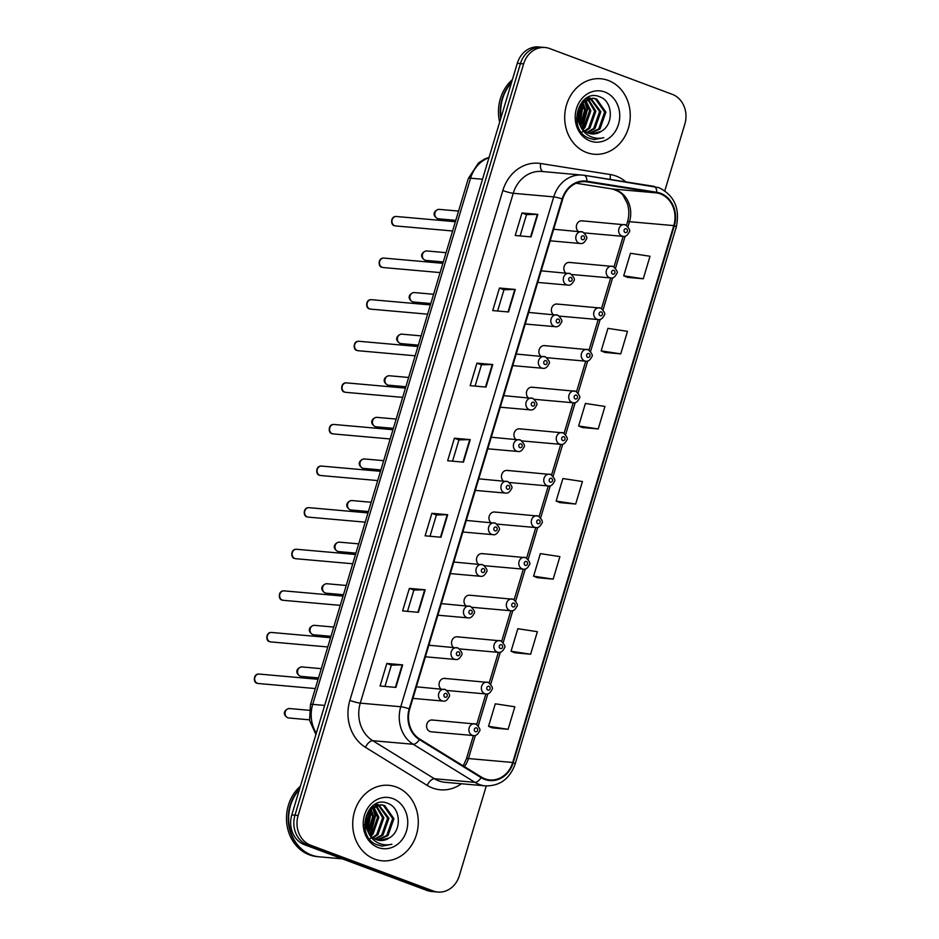 <?xml version="1.0" encoding="UTF-8"?>
<svg xmlns="http://www.w3.org/2000/svg" width="939" height="939" viewBox="0 0 939 939"><rect width="100%" height="100%" fill="white"/><g stroke="black" fill="none" stroke-linecap="round" stroke-linejoin="round"><path stroke-width="1.41" d="M570.654 262.697A5.916 5.118 95.1 0 0 569.492 262.427A5.916 5.118 95.1 0 0 564.233 266.218A5.916 5.118 95.1 0 0 565.748 273.014M558.177 304.295A5.916 5.118 95.1 0 0 557.015 304.025A5.916 5.118 95.1 0 0 551.756 307.816A5.916 5.118 95.1 0 0 553.271 314.612M545.7 345.892A5.916 5.118 95.1 0 0 544.526 345.622A5.916 5.118 95.1 0 0 539.268 349.414A5.916 5.118 95.1 0 0 540.782 356.21M533.223 387.49A5.916 5.118 95.1 0 0 532.049 387.22A5.916 5.118 95.1 0 0 526.791 391.011A5.916 5.118 95.1 0 0 528.305 397.807M520.734 429.088A5.916 5.118 95.1 0 0 519.572 428.818A5.916 5.118 95.1 0 0 514.314 432.609A5.916 5.118 95.1 0 0 515.828 439.405M508.257 470.685A5.916 5.118 95.1 0 0 507.095 470.416A5.916 5.118 95.1 0 0 501.837 474.207A5.916 5.118 95.1 0 0 503.351 481.003M495.78 512.283A5.916 5.118 95.1 0 0 494.607 512.013A5.916 5.118 95.1 0 0 489.348 515.804A5.916 5.118 95.1 0 0 490.862 522.6M483.303 553.881A5.916 5.118 95.1 0 0 482.13 553.611A5.916 5.118 95.1 0 0 476.871 557.402A5.916 5.118 95.1 0 0 478.385 564.198M470.815 595.479A5.916 5.118 95.1 0 0 469.653 595.209A5.916 5.118 95.1 0 0 464.394 599A5.916 5.118 95.1 0 0 465.908 605.796M458.338 637.076A5.916 5.118 95.1 0 0 457.176 636.806A5.916 5.118 95.1 0 0 451.917 640.598A5.916 5.118 95.1 0 0 453.431 647.394M445.861 678.674A5.916 5.118 95.1 0 0 444.687 678.404A5.916 5.118 95.1 0 0 439.429 682.195A5.916 5.118 95.1 0 0 440.943 688.991M433.384 720.272A5.916 5.118 95.1 0 0 432.21 720.002A5.916 5.118 95.1 0 0 426.693 724.767A5.916 5.118 95.1 0 0 430.003 731.528A5.916 5.118 95.1 0 0 431.165 731.798L473.479 735.554A5.916 5.118 -84.9 0 1 472.317 735.284A5.916 5.118 -84.9 0 1 469.007 728.511A5.916 5.118 -84.9 0 1 474.524 723.758A5.916 5.118 -84.9 0 1 475.697 724.016M583.142 221.099A5.916 5.118 95.1 0 0 581.969 220.829A5.916 5.118 95.1 0 0 576.71 224.621A5.916 5.118 95.1 0 0 578.224 231.417M608.284 80.461A37.889 32.748 95.1 0 0 600.819 78.759A37.889 32.748 95.1 0 0 565.466 109.229A37.889 32.748 95.1 0 0 586.664 152.541A37.889 32.748 95.1 0 0 594.129 154.242A37.889 32.748 95.1 0 0 629.47 123.772A37.889 32.748 95.1 0 0 608.284 80.461A37.889 32.748 95.1 0 0 600.819 78.759A37.889 32.748 95.1 0 0 565.466 109.229A37.889 32.748 95.1 0 0 586.664 152.541A37.889 32.748 95.1 0 0 594.129 154.242A37.889 32.748 95.1 0 0 629.47 123.772A37.889 32.748 95.1 0 0 608.284 80.461M396.305 787.023A37.889 32.748 95.1 0 0 388.84 785.321A37.889 32.748 95.1 0 0 353.487 815.791A37.889 32.748 95.1 0 0 374.684 859.103A37.889 32.748 95.1 0 0 382.15 860.805A37.889 32.748 95.1 0 0 417.503 830.334A37.889 32.748 95.1 0 0 396.305 787.023A37.889 32.748 95.1 0 0 388.84 785.321A37.889 32.748 95.1 0 0 353.487 815.791A37.889 32.748 95.1 0 0 374.684 859.103A37.889 32.748 95.1 0 0 382.15 860.805A37.889 32.748 95.1 0 0 417.503 830.334A37.889 32.748 95.1 0 0 396.305 787.023M660.363 193.88A25.259 21.832 -84.9 0 1 673.791 225.606L512.717 762.48A25.259 21.832 -84.9 0 1 489.853 779.933A25.259 21.832 -84.9 0 1 481.402 777.093L419.674 739.028A25.259 21.832 -84.9 0 1 409.721 709.004L562.696 199.138A25.259 21.832 -84.9 0 1 585.56 181.685A25.259 21.832 -84.9 0 1 586.84 181.849L656.666 192.906A25.259 21.832 -84.9 0 1 660.363 193.88M660.54 193.281A25.893 22.372 95.1 0 0 656.76 192.284L586.934 181.227A25.893 22.372 95.1 0 0 562.179 198.951L409.204 708.804A25.893 22.372 95.1 0 0 419.416 739.592L481.132 777.656A25.893 22.372 95.1 0 0 513.234 762.668L674.308 225.806A25.893 22.372 95.1 0 0 660.54 193.281M664.824 190.781L684.836 124.077A23.675 20.47 95.1 0 0 672.254 94.323L549.726 48.57A23.675 20.47 95.1 0 0 545.054 47.513L538.728 46.95A23.675 20.47 95.1 0 0 517.295 63.312L291.794 814.923A23.675 20.47 95.1 0 0 304.389 844.677L426.916 890.43L430.074 890.712A23.675 20.47 95.1 0 0 434.745 891.768A23.675 20.47 95.1 0 1 430.074 890.712L307.546 844.959L430.074 890.712L433.243 890.994A23.675 20.47 95.1 0 0 437.903 892.05A23.675 20.47 95.1 0 0 459.347 875.688L486.273 785.943M291.794 814.923L294.963 815.205A23.675 20.47 95.1 0 0 307.546 844.959A23.675 20.47 95.1 0 1 294.963 815.205L520.452 63.594L294.963 815.205L298.132 815.486A23.675 20.47 95.1 0 0 310.715 845.241L433.243 890.994M541.897 47.232A23.675 20.47 95.1 0 0 520.452 63.594A23.675 20.47 95.1 0 1 541.897 47.232M492.294 727.854L508.093 729.31L514.854 706.785L495.299 703.804L488.538 726.328L492.435 727.913M514.818 652.769L530.629 654.225L537.378 631.689L517.823 628.719L511.062 651.243L514.959 652.828M537.343 577.685L553.153 579.14L559.914 556.604L540.348 553.634L533.598 576.159L537.495 577.743M627.452 277.345L643.262 278.789L650.023 256.265L630.456 253.284L623.707 275.808L627.592 277.404M604.927 352.43L620.738 353.874L627.487 331.35L607.932 328.368L601.171 350.893L605.068 352.489M582.403 427.515L598.202 428.959L604.962 406.434L585.408 403.453L578.647 425.989L582.544 427.574M559.867 502.6L575.677 504.043L582.438 481.519L562.884 478.55L556.123 501.074L560.02 502.658M545.054 47.513A23.675 20.47 95.1 0 0 523.622 63.875L298.132 815.486M418.418 612.322L402.596 610.925L409.357 588.389L425.179 589.798L418.418 612.322M395.894 687.407L380.072 686.01L386.833 663.474L402.655 664.882L395.894 687.407M486.003 387.068L470.181 385.659L476.942 363.135L492.752 364.532L486.003 387.068M508.527 311.971L492.705 310.574L499.466 288.05L515.288 289.447L508.527 311.971M531.051 236.886L515.229 235.489L521.99 212.965L537.812 214.362L531.051 236.886M440.943 537.237L425.121 535.829L431.881 513.304L447.703 514.713L440.943 537.237M463.467 462.152L447.657 460.744L454.406 438.22L470.228 439.628L463.467 462.152M454.406 438.22L458.936 439.91M452.551 461.178L458.936 439.886L469.758 439.605A6.315 0.739 16.7 0 1 470.228 439.628M431.881 513.304L436.4 514.995L447.234 514.689A6.315 0.739 16.7 0 1 447.703 514.713M521.99 212.965L526.509 214.655M520.124 235.924L526.521 214.632L537.343 214.35A6.315 0.739 16.7 0 1 537.812 214.362M499.466 288.05L503.985 289.74L514.818 289.435A6.315 0.739 16.7 0 1 515.288 289.447M476.942 363.135L481.461 364.825L492.282 364.52A6.315 0.739 16.7 0 1 492.752 364.532M386.833 663.474L391.352 665.164L402.174 664.859A6.315 0.739 16.7 0 1 402.655 664.882M409.357 588.389L413.876 590.079M407.491 611.348L413.888 590.056L424.71 589.774A6.315 0.739 16.7 0 1 425.179 589.798M575.677 504.043L556.123 501.074M598.202 428.959L578.647 425.989M620.738 353.874L601.171 350.893M643.262 278.789L623.707 275.808M553.153 579.14L533.598 576.159M530.629 654.225L511.062 651.243M508.093 729.31L488.538 726.328M475.075 386.093L481.461 364.802M497.6 311.009L503.985 289.717M430.027 536.263L436.412 514.971M384.967 686.444L391.352 665.152M426.916 890.43A23.675 20.47 95.1 0 0 431.576 891.487L437.903 892.05M586.511 98.067L587.614 98.548M587.11 97.726L590.173 98.09M590.795 98.266L600.878 111.682L594.95 128.584L587.485 132.728M587.673 97.738L589.539 98.149M590.15 98.36L599.622 111.577L593.694 128.467L586.898 132.446M601.195 131.378C614.094 124.5 612.78 101.6 600.42 97.093C579.046 86.822 566.229 129.136 588.518 138.08L594.176 139.571L603.859 137.669C598.659 138.949 593.706 138.315 588.999 135.768C585.02 133.514 582.11 130.145 580.243 125.662A17.841 15.423 95.1 0 0 588.424 133.127A17.841 15.423 95.1 0 0 591.946 133.925A17.841 15.423 95.1 0 0 601.195 131.378L591.687 133.901M580.243 125.662L578.072 119.899L582.333 102.844L593.319 98.219L596.664 99.006L605.901 112.128L599.974 129.03L589.868 133.573M582.614 130.016L576.534 118.079M582.509 101.342L593.319 98.219M592.697 98.184L595.408 98.888L604.646 112.023L598.718 128.913L589.269 133.408M579.962 106.201L580.795 109.898L578.577 121.835M579.187 107.809L578.107 120.063M582.849 102.304L585.807 110.344L580.678 126.436M582.145 103.055L584.563 110.239L580.149 125.486M585.572 100.133L590.831 110.79L584.903 127.692L582.873 129.371M584.903 100.579L589.575 110.685L583.647 127.587L582.309 128.737M588.213 98.865L595.854 111.236L589.927 128.138L585.15 131.366M586.112 98.313L586.957 98.759M587.568 99.111L594.598 111.131L588.671 128.033L584.574 130.944M583.659 131.354L582.121 131.918M604.822 92.022A25.74 22.243 95.1 0 0 576.44 108.642A25.74 22.243 95.1 0 0 590.126 140.979A25.74 22.243 95.1 0 0 618.496 124.347A25.74 22.243 95.1 0 0 604.822 92.022M512.424 79.569A39.461 34.109 95.1 0 0 499.665 122.093M511.626 82.198A39.461 34.109 95.1 0 0 500.722 118.537M511.415 82.89A39.461 34.109 95.1 0 0 500.992 117.645M603.859 137.669L593.929 139.547M584.481 100.884L586.969 108.901L581.898 128.232M581.077 104.405L581.945 108.455L579.328 123.842M584.95 100.614L587.603 108.947L582.239 128.655M581.499 103.83L582.579 108.501L579.645 124.511M299.447 789.453A39.461 34.109 95.1 0 0 311.548 855.053A39.461 34.109 95.1 0 0 319.319 856.814L342.371 858.856M299.647 788.76A39.461 34.109 95.1 0 0 311.149 855.018A39.461 34.109 95.1 0 0 318.931 856.779A39.461 34.109 95.1 0 0 319.131 856.802M300.445 786.131A39.461 34.109 95.1 0 0 286.853 824.137A39.461 34.109 95.1 0 0 309.365 854.854A39.461 34.109 95.1 0 0 317.147 856.626L318.931 856.779M374.532 804.629L375.635 805.11M375.131 804.289L378.194 804.653M378.816 804.829L388.899 818.245L382.971 835.147L375.506 839.29M375.694 804.3L377.56 804.711M378.171 804.923L387.643 818.139L381.715 835.029L374.919 839.008M389.216 837.94C402.115 831.062 400.8 808.162 388.441 803.655C367.079 793.385 354.249 835.698 376.539 844.642L382.208 846.133L391.88 844.231C386.68 845.499 381.727 844.877 377.02 842.33C373.041 840.076 370.13 836.708 368.276 832.224A17.841 15.423 95.1 0 0 376.445 839.689A17.841 15.423 95.1 0 0 379.966 840.487A17.841 15.423 95.1 0 0 389.216 837.94L379.708 840.464M368.276 832.224L366.093 826.461L370.353 809.406L381.351 804.782L384.685 805.568L393.922 818.691L387.995 835.593L377.889 840.135M370.635 836.579L364.555 824.642M370.541 807.904L381.351 804.782M380.718 804.746L383.429 805.451L392.666 818.585L386.739 835.475L377.29 839.971M367.982 812.763L368.816 816.461L366.597 828.398M367.208 814.371L366.128 826.625M370.87 808.866L373.839 816.907L368.698 832.999M370.166 809.618L372.583 816.801L368.17 832.048M373.593 806.695L378.851 817.353L372.924 834.255L370.893 835.933M372.924 807.141L377.595 817.247L371.668 834.149L370.33 835.299M376.234 805.427L383.875 817.799L377.948 834.701L373.17 837.928M374.133 804.876L374.978 805.322M375.588 805.674L382.619 817.693L376.692 834.595L372.595 837.506M371.68 837.917L370.142 838.48M392.842 798.584A25.74 22.243 95.1 0 0 364.461 815.205A25.74 22.243 95.1 0 0 378.147 847.541A25.74 22.243 95.1 0 0 406.517 830.909A25.74 22.243 95.1 0 0 392.842 798.584M391.88 844.231L381.95 846.109M372.501 807.446L374.99 815.463L369.919 834.794M369.097 810.967L369.966 815.017L367.349 830.405M372.971 807.176L375.623 815.51L370.259 835.217M369.52 810.392L370.6 815.064L367.665 831.074M673.791 225.606L629.494 221.686A25.259 21.832 95.1 0 0 616.066 189.948A25.259 21.832 95.1 0 0 612.381 188.974L576.135 183.234L612.134 188.95A14.202 7.136 -81 0 0 612.381 188.974L656.666 192.906M461.436 783.748A39.461 34.109 -84.9 0 1 432.574 788.032A39.461 34.109 -84.9 0 1 427.151 785.38L365.424 747.315A39.461 34.109 -84.9 0 1 349.871 700.388L502.834 190.535A39.461 34.109 -84.9 0 1 540.571 163.503L610.397 174.56A39.461 34.109 -84.9 0 1 625.879 181.896M481.132 777.656A7.888 3.639 121.7 0 1 474.934 782.34L434.44 778.748A31.574 27.29 95.1 0 0 438.783 780.884A31.574 27.29 95.1 0 0 445.004 782.293L485.498 785.884A31.574 27.29 -84.9 0 1 474.934 782.34L413.207 744.275A31.574 27.29 -84.9 0 1 400.765 706.738L553.74 196.885A7.888 0.916 16.7 0 1 562.179 198.951M584.199 175.3L653.755 186.321A7.888 3.967 99 0 1 653.884 186.333A7.888 3.967 99 0 1 656.76 192.284M409.204 708.804A7.888 0.916 -163.3 0 0 400.765 706.738L360.271 703.147A31.574 27.29 95.1 0 0 372.713 740.683L434.44 778.748A7.888 3.639 -58.3 0 0 427.151 785.38M419.416 739.592A7.888 3.639 121.7 0 1 413.207 744.275L372.713 740.683A7.888 3.639 -58.3 0 0 365.424 747.315M513.234 762.668A7.888 0.916 16.7 0 1 515.194 763.923L676.268 227.062C680.188 208.528 674.402 195.394 658.873 187.647L584.058 175.276L541.815 171.473A31.574 27.29 95.1 0 0 513.234 193.293L553.74 196.885A31.574 27.29 -84.9 0 1 582.321 175.065A31.574 27.29 -84.9 0 1 583.929 175.264A7.888 3.967 99 0 1 584.058 175.276A7.888 3.967 99 0 1 586.934 181.227M676.268 227.062A7.888 0.916 -163.3 0 0 674.308 225.806M523.622 63.875L517.295 63.312M310.715 845.241L304.389 844.677M502.834 190.535A7.888 0.916 16.7 0 0 513.234 193.293L360.271 703.147A7.888 0.916 16.7 0 1 349.871 700.388M540.571 163.503A7.888 3.967 -81 0 0 542.965 171.579M610.397 174.56A7.888 3.967 -81 0 0 610.561 179.478M464.476 766.658A25.259 21.832 95.1 0 0 468.432 758.548L475.38 735.378M512.717 762.48L468.432 758.548A14.202 1.655 16.7 0 0 466.425 758.806L473.409 735.542M478.28 725.73L487.857 693.78M490.757 684.132L500.334 652.182M503.234 642.534L512.823 610.585M515.711 600.937L525.3 568.987M528.199 559.339L537.777 527.389M540.676 517.741L550.254 485.792M553.153 476.143L562.743 444.194M565.63 434.546L575.22 402.596M578.119 392.948L587.697 360.999M590.596 351.35L600.174 319.401M603.073 309.753L612.662 277.803M615.55 268.155L625.139 236.205M628.038 226.557L629.494 221.686A14.202 1.655 16.7 0 0 627.498 221.933C629.341 215.465 629.236 209.197 627.17 203.129L623.449 196.11C621.994 193.246 618.214 190.863 612.134 188.95A14.202 7.136 -81 0 1 611.888 188.903M586.84 181.849L584.258 181.614M463.009 462.105L469.758 439.605M485.533 387.021L492.282 364.52M508.058 311.936L514.818 289.435M530.594 236.851L537.343 214.35M440.485 537.19L447.234 514.689M417.949 612.275L424.71 589.774M395.425 687.371L402.174 664.859M488.984 157.693A31.574 27.29 95.1 0 0 470.568 178.199L482.505 179.255M315.903 734.568L309.577 720.354L310.48 704.637L468.338 178.48A15.787 1.843 16.7 0 1 470.568 178.199L312.71 704.367L324.648 705.424M310.48 704.637A15.787 1.843 16.7 0 1 312.71 704.367A31.574 27.29 95.1 0 0 316.349 733.113M438.501 218.81L437.304 218.541C430.508 214.057 436.166 209.244 439.335 209.374A4.73 4.096 95.1 0 0 434.91 213.188A4.73 4.096 95.1 0 0 437.562 218.599A4.73 4.096 95.1 0 0 438.501 218.81L455.779 220.348M584.41 232.931L623.238 236.37A5.916 5.118 -84.9 0 1 622.076 236.112A5.916 5.118 -84.9 0 1 618.766 229.339A5.916 5.118 -84.9 0 1 624.282 224.585A5.916 5.118 -84.9 0 1 625.456 224.844M626.301 228.776A1.972 1.702 95.1 0 0 625.174 232.532A1.972 1.702 95.1 0 0 626.301 228.776M394.697 225.724A4.73 4.096 95.1 0 0 395.624 225.935L394.439 225.665C390.518 225.454 390.284 215.911 396.469 216.498A4.73 4.096 95.1 0 0 392.044 220.301A4.73 4.096 95.1 0 0 394.697 225.724M550.184 240.818L580.372 243.494A5.916 5.118 -84.9 0 1 579.21 243.236A5.916 5.118 -84.9 0 1 575.9 236.464A5.916 5.118 -84.9 0 1 581.417 231.698A5.916 5.118 -84.9 0 1 582.591 231.968M582.309 239.656A1.972 1.702 95.1 0 0 583.436 235.9A1.972 1.702 95.1 0 0 582.309 239.656M426.013 260.408L424.827 260.138C418.031 255.654 423.689 250.842 426.858 250.971A4.73 4.096 95.1 0 0 422.433 254.786A4.73 4.096 95.1 0 0 425.085 260.197A4.73 4.096 95.1 0 0 426.013 260.408L443.302 261.946M571.933 274.528L610.761 277.967A5.916 5.118 -84.9 0 1 609.599 277.709A5.916 5.118 -84.9 0 1 606.289 270.937A5.916 5.118 -84.9 0 1 611.805 266.183A5.916 5.118 -84.9 0 1 612.979 266.441M613.824 270.373A1.972 1.702 95.1 0 0 612.697 274.129A1.972 1.702 95.1 0 0 613.824 270.373M413.536 302.006L412.35 301.736C405.554 297.252 411.2 292.44 414.369 292.569A4.73 4.096 95.1 0 0 409.956 296.384A4.73 4.096 95.1 0 0 412.608 301.795A4.73 4.096 95.1 0 0 413.536 302.006L430.825 303.543M559.456 316.126L598.284 319.565A5.916 5.118 -84.9 0 1 597.11 319.307A5.916 5.118 -84.9 0 1 593.8 312.534A5.916 5.118 -84.9 0 1 599.328 307.781A5.916 5.118 -84.9 0 1 600.491 308.039M601.347 311.971A1.972 1.702 95.1 0 0 600.221 315.727A1.972 1.702 95.1 0 0 601.347 311.971M401.059 343.604L399.873 343.334C393.077 338.85 398.723 334.038 401.892 334.167A4.73 4.096 95.1 0 0 397.479 337.981A4.73 4.096 95.1 0 0 400.12 343.392A4.73 4.096 95.1 0 0 401.059 343.604L418.336 345.141M546.979 357.724L585.807 361.175A5.916 5.118 -84.9 0 1 584.633 360.905A5.916 5.118 -84.9 0 1 581.323 354.132A5.916 5.118 -84.9 0 1 586.852 349.378A5.916 5.118 -84.9 0 1 588.014 349.637M588.87 353.569A1.972 1.702 95.1 0 0 587.744 357.325A1.972 1.702 95.1 0 0 588.87 353.569M388.582 385.201L387.384 384.931C380.588 380.448 386.246 375.635 389.415 375.764A4.73 4.096 95.1 0 0 384.99 379.579A4.73 4.096 95.1 0 0 387.643 384.99A4.73 4.096 95.1 0 0 388.582 385.201L405.859 386.739M534.491 399.321L573.318 402.772A5.916 5.118 -84.9 0 1 572.156 402.502A5.916 5.118 -84.9 0 1 568.846 395.73A5.916 5.118 -84.9 0 1 574.363 390.976A5.916 5.118 -84.9 0 1 575.537 391.234M576.382 395.166A1.972 1.702 95.1 0 0 575.255 398.922A1.972 1.702 95.1 0 0 576.382 395.166M382.22 267.322A4.73 4.096 95.1 0 0 383.147 267.533L381.962 267.263C378.041 267.052 377.807 257.509 383.981 258.096A4.73 4.096 95.1 0 0 379.567 261.899A4.73 4.096 95.1 0 0 382.22 267.322M537.707 282.416L567.895 285.092A5.916 5.118 -84.9 0 1 566.722 284.834A5.916 5.118 -84.9 0 1 563.412 278.061A5.916 5.118 -84.9 0 1 568.94 273.296A5.916 5.118 -84.9 0 1 570.102 273.566M569.832 281.254A1.972 1.702 95.1 0 0 570.959 277.498A1.972 1.702 95.1 0 0 569.832 281.254M369.731 308.919A4.73 4.096 95.1 0 0 370.67 309.131L369.485 308.861C365.564 308.649 365.33 299.107 371.504 299.694A4.73 4.096 95.1 0 0 367.09 303.497A4.73 4.096 95.1 0 0 369.731 308.919M525.23 324.014L555.418 326.69A5.916 5.118 -84.9 0 1 554.245 326.432A5.916 5.118 -84.9 0 1 550.935 319.659A5.916 5.118 -84.9 0 1 556.463 314.894A5.916 5.118 -84.9 0 1 557.625 315.164M557.355 322.852A1.972 1.702 95.1 0 0 558.482 319.096A1.972 1.702 95.1 0 0 557.355 322.852M357.254 350.517A4.73 4.096 95.1 0 0 358.193 350.728L356.996 350.458C353.076 350.247 352.841 340.704 359.027 341.291A4.73 4.096 95.1 0 0 354.602 345.094A4.73 4.096 95.1 0 0 357.254 350.517M512.741 365.611L542.93 368.288A5.916 5.118 -84.9 0 1 541.768 368.029A5.916 5.118 -84.9 0 1 538.458 361.257A5.916 5.118 -84.9 0 1 543.974 356.491A5.916 5.118 -84.9 0 1 545.148 356.761M544.866 364.449A1.972 1.702 95.1 0 0 545.993 360.693A1.972 1.702 95.1 0 0 544.866 364.449M376.093 426.799L374.907 426.529C368.111 422.045 373.769 417.233 376.938 417.362A4.73 4.096 95.1 0 0 372.513 421.177A4.73 4.096 95.1 0 0 375.166 426.588A4.73 4.096 95.1 0 0 376.093 426.799L393.382 428.337M522.014 440.919L560.841 444.37A5.916 5.118 -84.9 0 1 559.679 444.1A5.916 5.118 -84.9 0 1 556.369 437.328A5.916 5.118 -84.9 0 1 561.886 432.574A5.916 5.118 -84.9 0 1 563.06 432.832M563.905 436.764A1.972 1.702 95.1 0 0 562.778 440.52A1.972 1.702 95.1 0 0 563.905 436.764M363.616 468.397L362.431 468.127C355.635 463.643 361.28 458.831 364.449 458.96A4.73 4.096 95.1 0 0 360.036 462.774A4.73 4.096 95.1 0 0 362.689 468.185A4.73 4.096 95.1 0 0 363.616 468.397L380.905 469.934M509.537 482.517L548.364 485.968A5.916 5.118 -84.9 0 1 547.191 485.698A5.916 5.118 -84.9 0 1 543.881 478.925A5.916 5.118 -84.9 0 1 549.409 474.172A5.916 5.118 -84.9 0 1 550.571 474.43M551.428 478.362A1.972 1.702 95.1 0 0 550.301 482.118A1.972 1.702 95.1 0 0 551.428 478.362M351.139 509.994L349.954 509.724C343.158 505.241 348.803 500.428 351.972 500.557A4.73 4.096 95.1 0 0 347.559 504.372A4.73 4.096 95.1 0 0 350.2 509.783A4.73 4.096 95.1 0 0 351.139 509.994L368.417 511.532M497.06 524.115L535.887 527.565A5.916 5.118 -84.9 0 1 534.714 527.295A5.916 5.118 -84.9 0 1 531.404 520.523A5.916 5.118 -84.9 0 1 536.932 515.769A5.916 5.118 -84.9 0 1 538.094 516.027M538.951 519.96A1.972 1.702 95.1 0 0 537.824 523.716A1.972 1.702 95.1 0 0 538.951 519.96M344.777 392.115A4.73 4.096 95.1 0 0 345.705 392.326L344.519 392.056C340.599 391.845 340.364 382.302 346.55 382.889A4.73 4.096 95.1 0 0 342.125 386.692A4.73 4.096 95.1 0 0 344.777 392.115M500.264 407.209L530.453 409.885A5.916 5.118 -84.9 0 1 529.291 409.627A5.916 5.118 -84.9 0 1 525.981 402.854A5.916 5.118 -84.9 0 1 531.497 398.089A5.916 5.118 -84.9 0 1 532.671 398.359M532.39 406.047A1.972 1.702 95.1 0 0 533.516 402.291A1.972 1.702 95.1 0 0 532.39 406.047M332.3 433.712A4.73 4.096 95.1 0 0 333.228 433.924L332.042 433.654C328.122 433.442 327.887 423.9 334.061 424.487A4.73 4.096 95.1 0 0 329.648 428.29A4.73 4.096 95.1 0 0 332.3 433.712M487.787 448.807L517.976 451.483A5.916 5.118 -84.9 0 1 516.802 451.225A5.916 5.118 -84.9 0 1 513.492 444.452A5.916 5.118 -84.9 0 1 519.021 439.698A5.916 5.118 -84.9 0 1 520.183 439.957M519.913 447.645A1.972 1.702 95.1 0 0 521.039 443.889A1.972 1.702 95.1 0 0 519.913 447.645M319.812 475.31A4.73 4.096 95.1 0 0 320.751 475.521L319.565 475.251C315.633 475.04 315.41 465.498 321.584 466.084A4.73 4.096 95.1 0 0 317.171 469.887A4.73 4.096 95.1 0 0 319.812 475.31M475.31 490.404L505.499 493.081A5.916 5.118 -84.9 0 1 504.325 492.822A5.916 5.118 -84.9 0 1 501.015 486.05A5.916 5.118 -84.9 0 1 506.544 481.296A5.916 5.118 -84.9 0 1 507.706 481.554M507.436 489.242A1.972 1.702 95.1 0 0 508.562 485.486A1.972 1.702 95.1 0 0 507.436 489.242M338.662 551.592L337.465 551.322C330.669 546.838 336.326 542.026 339.495 542.155A4.73 4.096 95.1 0 0 335.07 545.97A4.73 4.096 95.1 0 0 337.723 551.381A4.73 4.096 95.1 0 0 338.662 551.592L355.94 553.13M484.571 565.712L523.399 569.163A5.916 5.118 -84.9 0 1 522.237 568.893A5.916 5.118 -84.9 0 1 518.927 562.121A5.916 5.118 -84.9 0 1 524.443 557.367A5.916 5.118 -84.9 0 1 525.617 557.625M526.462 561.557A1.972 1.702 95.1 0 0 525.335 565.313A1.972 1.702 95.1 0 0 526.462 561.557M326.173 593.19L324.988 592.92C318.192 588.436 323.849 583.624 327.018 583.753A4.73 4.096 95.1 0 0 322.593 587.568A4.73 4.096 95.1 0 0 325.246 592.979A4.73 4.096 95.1 0 0 326.173 593.19L343.463 594.727M472.094 607.31L510.922 610.761A5.916 5.118 -84.9 0 1 509.76 610.491A5.916 5.118 -84.9 0 1 506.45 603.718A5.916 5.118 -84.9 0 1 511.966 598.965A5.916 5.118 -84.9 0 1 513.14 599.223M513.985 603.155A1.972 1.702 95.1 0 0 512.858 606.911A1.972 1.702 95.1 0 0 513.985 603.155M313.696 634.787L312.511 634.518C305.715 630.034 311.361 625.221 314.53 625.351A4.73 4.096 95.1 0 0 310.116 629.165A4.73 4.096 95.1 0 0 312.769 634.576A4.73 4.096 95.1 0 0 313.696 634.787L330.986 636.325M459.617 648.908L498.445 652.359A5.916 5.118 -84.9 0 1 497.271 652.089A5.916 5.118 -84.9 0 1 493.961 645.316A5.916 5.118 -84.9 0 1 499.489 640.562A5.916 5.118 -84.9 0 1 500.651 640.821M501.508 644.753A1.972 1.702 95.1 0 0 500.381 648.509A1.972 1.702 95.1 0 0 501.508 644.753M301.219 676.385L300.034 676.115C293.238 671.631 298.884 666.819 302.053 666.948A4.73 4.096 95.1 0 0 297.64 670.763A4.73 4.096 95.1 0 0 300.28 676.174A4.73 4.096 95.1 0 0 301.219 676.385L318.497 677.923M447.14 690.505L485.968 693.956A5.916 5.118 -84.9 0 1 484.794 693.686A5.916 5.118 -84.9 0 1 481.484 686.914A5.916 5.118 -84.9 0 1 487.012 682.16A5.916 5.118 -84.9 0 1 488.174 682.418M489.031 686.35A1.972 1.702 95.1 0 0 487.904 690.106A1.972 1.702 95.1 0 0 489.031 686.35M288.743 717.983L287.545 717.713C280.749 713.229 286.407 708.417 289.576 708.546A4.73 4.096 95.1 0 0 285.151 712.361A4.73 4.096 95.1 0 0 287.803 717.772A4.73 4.096 95.1 0 0 288.743 717.983L309.494 719.826M476.543 727.948A1.972 1.702 95.1 0 0 475.416 731.704A1.972 1.702 95.1 0 0 476.543 727.948M307.335 516.908A4.73 4.096 95.1 0 0 308.274 517.119L307.076 516.849C303.156 516.638 302.921 507.095 309.107 507.682A4.73 4.096 95.1 0 0 304.682 511.485A4.73 4.096 95.1 0 0 307.335 516.908M462.821 532.002L493.01 534.678A5.916 5.118 -84.9 0 1 491.848 534.42A5.916 5.118 -84.9 0 1 488.538 527.648A5.916 5.118 -84.9 0 1 494.055 522.894A5.916 5.118 -84.9 0 1 495.229 523.152M494.947 530.84A1.972 1.702 95.1 0 0 496.074 527.084A1.972 1.702 95.1 0 0 494.947 530.84M294.858 558.505A4.73 4.096 95.1 0 0 295.785 558.717L294.6 558.447C290.679 558.236 290.444 548.693 296.63 549.28A4.73 4.096 95.1 0 0 292.205 553.083A4.73 4.096 95.1 0 0 294.858 558.505M450.344 573.6L480.533 576.276A5.916 5.118 -84.9 0 1 479.371 576.018A5.916 5.118 -84.9 0 1 476.061 569.245A5.916 5.118 -84.9 0 1 481.578 564.492A5.916 5.118 -84.9 0 1 482.752 564.75M482.47 572.438A1.972 1.702 95.1 0 0 483.597 568.682A1.972 1.702 95.1 0 0 482.47 572.438M282.381 600.103A4.73 4.096 95.1 0 0 283.308 600.314L282.123 600.044C278.202 599.833 277.967 590.291 284.141 590.877A4.73 4.096 95.1 0 0 279.728 594.68A4.73 4.096 95.1 0 0 282.381 600.103M437.867 615.198L468.056 617.874A5.916 5.118 -84.9 0 1 466.883 617.616A5.916 5.118 -84.9 0 1 463.573 610.843A5.916 5.118 -84.9 0 1 469.101 606.089A5.916 5.118 -84.9 0 1 470.263 606.348M469.993 614.036A1.972 1.702 95.1 0 0 471.12 610.28A1.972 1.702 95.1 0 0 469.993 614.036M269.892 641.701A4.73 4.096 95.1 0 0 270.831 641.912L269.646 641.642C265.714 641.431 265.491 631.888 271.664 632.475A4.73 4.096 95.1 0 0 267.251 636.278A4.73 4.096 95.1 0 0 269.892 641.701M425.39 656.795L455.579 659.471A5.916 5.118 -84.9 0 1 454.406 659.213A5.916 5.118 -84.9 0 1 451.096 652.441A5.916 5.118 -84.9 0 1 456.624 647.687A5.916 5.118 -84.9 0 1 457.786 647.945M457.516 655.633A1.972 1.702 95.1 0 0 458.643 651.877A1.972 1.702 95.1 0 0 457.516 655.633M257.415 683.299A4.73 4.096 95.1 0 0 258.354 683.51L257.157 683.24C253.237 683.029 253.002 673.486 259.187 674.073A4.73 4.096 95.1 0 0 254.762 677.888A4.73 4.096 95.1 0 0 257.415 683.299M412.902 698.393L443.091 701.069A5.916 5.118 -84.9 0 1 441.929 700.811A5.916 5.118 -84.9 0 1 438.619 694.038A5.916 5.118 -84.9 0 1 444.135 689.285A5.916 5.118 -84.9 0 1 445.309 689.543M445.027 697.231A1.972 1.702 95.1 0 0 446.154 693.475A1.972 1.702 95.1 0 0 445.027 697.231M485.498 785.884C499.912 786.084 509.818 778.771 515.194 763.923M476.73 724.439L485.886 693.944M489.219 682.841L498.363 652.347M501.696 641.243L510.839 610.749M514.173 599.645L523.328 569.151M526.65 558.048L535.805 527.554M539.139 516.45L548.282 485.956M551.616 474.852L560.759 444.358M564.093 433.255L573.248 402.761M576.569 391.657L585.725 361.163M589.058 350.059L598.202 319.565M601.535 308.462L610.69 277.967M614.012 266.864L623.167 236.37M626.489 225.266L627.498 221.933M463.232 765.895L466.425 758.806M468.338 178.48L478.479 162.963L484.442 159.114L489.078 157.341M439.335 209.374L458.561 211.075M581.969 220.829L625.714 224.902C629.376 228.47 630.539 230.853 629.2 232.05C627.498 235.431 625.503 236.874 623.238 236.37M395.624 225.935L452.586 230.982M580.372 243.494C582.638 243.987 584.621 242.555 586.335 239.175C587.673 237.978 586.511 235.583 582.837 232.027L553.658 229.245M396.469 216.498L455.368 221.721M426.858 250.971L446.084 252.673M569.492 262.427L613.226 266.5C616.9 270.068 618.062 272.451 616.723 273.648C615.01 277.028 613.026 278.472 610.761 277.967M414.369 292.569L433.595 294.271M557.015 304.025L600.749 308.098C604.411 311.666 605.585 314.049 604.246 315.246C602.533 318.626 600.549 320.07 598.284 319.565M401.892 334.167L421.118 335.869M544.526 345.622L588.272 349.695C591.934 353.264 593.096 355.646 591.758 356.843C590.056 360.224 588.072 361.668 585.807 361.175M389.415 375.764L408.641 377.466M532.049 387.22L575.795 391.293C579.457 394.861 580.619 397.244 579.281 398.441C577.579 401.822 575.584 403.265 573.318 402.772M383.147 267.533L440.109 272.58M567.895 285.092C570.161 285.585 572.144 284.153 573.858 280.773C575.196 279.576 574.022 277.181 570.36 273.625L541.181 270.843M383.981 258.096L442.891 263.319M370.67 309.131L427.632 314.178M555.418 326.69C557.684 327.183 559.667 325.751 561.369 322.37C562.707 321.173 561.545 318.779 557.883 315.222L528.704 312.441M371.504 299.694L430.402 304.917M358.193 350.728L415.144 355.775M542.93 368.288C545.195 368.781 547.191 367.349 548.892 363.968C550.231 362.771 549.069 360.376 545.406 356.82L516.215 354.038M359.027 341.291L417.925 346.514M376.938 417.362L396.164 419.064M519.572 428.818L563.306 432.891C566.98 436.459 568.142 438.842 566.804 440.039C565.09 443.419 563.107 444.863 560.841 444.37M364.449 458.96L383.675 460.662M507.095 470.416L550.829 474.488C554.491 478.057 555.665 480.439 554.327 481.637C552.613 485.017 550.63 486.461 548.364 485.968M351.972 500.557L371.198 502.259M494.607 512.013L538.352 516.086C542.014 519.654 543.176 522.037 541.838 523.234C540.136 526.615 538.153 528.058 535.887 527.565M345.705 392.326L402.667 397.373M530.453 409.885C532.718 410.378 534.702 408.946 536.415 405.566C537.754 404.369 536.592 401.986 532.918 398.418L503.738 395.636M346.55 382.889L405.448 388.112M333.228 433.924L390.19 438.971M517.976 451.483C520.241 451.976 522.225 450.544 523.939 447.164C525.277 445.966 524.103 443.584 520.441 440.015L491.261 437.234M334.061 424.487L392.972 429.71M320.751 475.521L377.713 480.568M505.499 493.081C507.764 493.574 509.748 492.142 511.45 488.761C512.788 487.564 511.626 485.181 507.964 481.613L478.784 478.831M321.584 466.084L380.483 471.308M339.495 542.155L358.721 543.857M482.13 553.611L525.875 557.684C529.537 561.252 530.699 563.635 529.361 564.832C527.659 568.212 525.664 569.656 523.399 569.163M327.018 583.753L346.245 585.466M469.653 595.209L513.387 599.282C517.06 602.85 518.222 605.232 516.884 606.43C515.171 609.81 513.187 611.254 510.922 610.761M314.53 625.351L333.756 627.064M457.176 636.806L500.91 640.879C504.572 644.447 505.745 646.83 504.407 648.039C502.694 651.408 500.71 652.851 498.445 652.359M302.053 666.948L321.279 668.662M444.687 678.404L488.433 682.477C492.095 686.045 493.257 688.428 491.919 689.637C490.217 693.005 488.233 694.449 485.968 693.956M289.576 708.546L309.307 710.295M432.21 720.002L475.944 724.075C479.618 727.643 480.78 730.026 479.442 731.235C477.74 734.603 475.744 736.047 473.479 735.554M308.274 517.119L365.224 522.166M493.01 534.678C495.276 535.171 497.271 533.739 498.973 530.359C500.311 529.162 499.149 526.779 495.487 523.211L466.296 520.429M309.107 507.682L368.006 512.905M295.785 558.717L352.747 563.764M480.533 576.276C482.799 576.769 484.782 575.337 486.496 571.957C487.834 570.759 486.672 568.377 482.998 564.808L453.819 562.027M296.63 549.28L355.529 554.503M283.308 600.314L340.27 605.362M468.056 617.874C470.322 618.367 472.305 616.935 474.019 613.554C475.357 612.357 474.183 609.974 470.521 606.406L441.342 603.624M284.141 590.877L343.052 596.101M270.831 641.912L327.793 646.959M455.579 659.471C457.845 659.976 459.828 658.532 461.53 655.152C462.868 653.955 461.706 651.572 458.044 648.004L428.865 645.222M271.664 632.475L330.563 637.698M258.354 683.51L315.304 688.557M443.091 701.069C445.356 701.574 447.351 700.13 449.053 696.75C450.391 695.553 449.229 693.17 445.556 689.602L416.376 686.82M259.187 674.073L318.086 679.296"/></g></svg>
